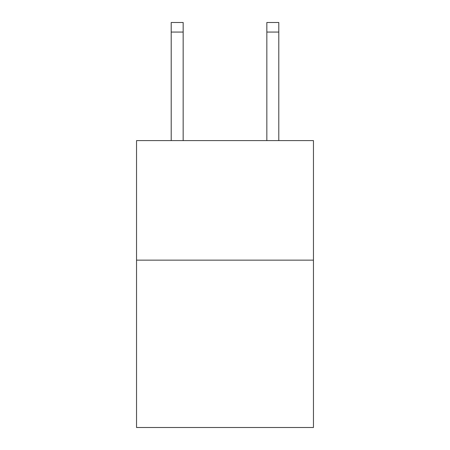 <?xml version="1.0" encoding="UTF-8"?>
<svg xmlns="http://www.w3.org/2000/svg" width="450" height="450" viewBox="0 0 450 450"><rect width="100%" height="100%" fill="white"/><g stroke="black" fill="none" stroke-linecap="round" stroke-linejoin="round"><path stroke-width="0.67" d="M313.459 260.145L313.459 427.5L136.541 427.5L136.541 140.602L313.459 140.602L313.459 260.145L136.541 260.145M183.161 140.602L183.161 32.062L171.208 32.062L171.208 22.5L183.161 22.5L183.161 32.062M171.208 140.602L171.208 32.062M278.792 140.602L278.792 22.5L266.839 22.5L266.839 140.602M266.839 32.062L278.792 32.062"/></g></svg>
